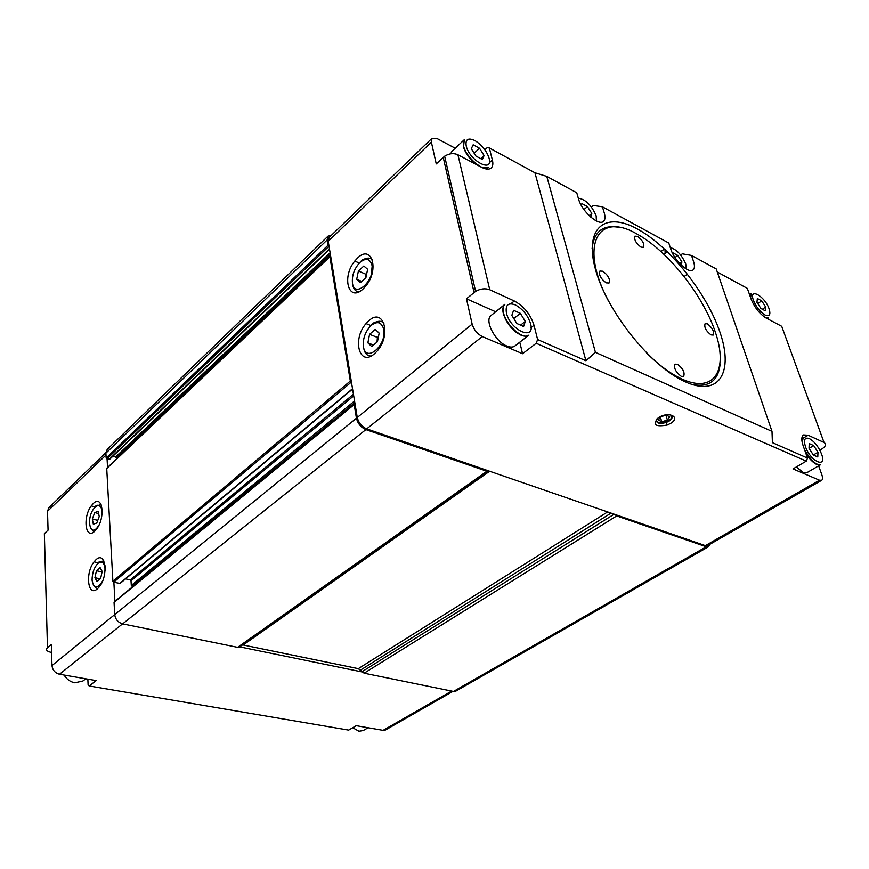 <?xml version="1.0" encoding="UTF-8"?>
<svg xmlns="http://www.w3.org/2000/svg" width="869" height="869" viewBox="0 0 869 869"><rect width="100%" height="100%" fill="white"/><g stroke="black" fill="none" stroke-linecap="round" stroke-linejoin="round"><path stroke-width="1.3" d="M351.456 382.23L350.326 381.035L329.872 256.735L330.698 256.409M107.267 468.011L106.735 468.521L112.894 581.318L113.687 582.23L120.118 583.457L352.586 389.051M488.954 471.009L486.89 471.248L365.882 429.59C360.939 427.396 357.8 423.605 356.442 418.206L354.194 404.552L355.052 404.063M709.691 544.396L708.528 546.72L706.301 546.775L616.708 515.925L614.513 514.307M671.835 417.316L672.019 417.935M329.058 246.438L327.993 245.286L327.124 239.985L328.004 236.172L331.285 235.39M113.089 456.04L115.783 456.812L116.598 458.897M328.004 236.172L107.191 449.425L105.888 453.151L106.159 458.017L109.559 459.408L329.547 249.37M242.56 644.874L358.31 668.663L364.133 673.193L453.466 691.442L455.834 691.127L708.528 546.72M114.762 601.815L114.056 602.413L114.719 614.633C115.436 619.391 118.075 622.465 122.659 623.866L237.606 647.351L239.562 647.003L488.823 471.117M125.603 578.863L130.241 579.916L131.013 580.829L131.306 585.445L132.816 586.618M374.463 353.748C359.364 367.348 351.923 339.312 366.045 323.594L368.641 320.922C383.577 306.648 391.81 335.119 376.983 351.228L374.463 353.748M362.981 289.051C348.588 302.814 341.387 277.048 354.769 261.08L357.496 258.093C371.747 243.733 379.688 269.835 365.653 286.216L362.981 289.051M595.71 270.226C607.366 312.329 651.446 367.011 685.283 381.817C719.293 397.263 733.708 372.171 720.108 332.642C706.942 293.277 669.956 246.698 637.531 229.068C605.009 210.885 583.544 227.906 595.71 270.226M720.064 364.491C718.218 381.046 708.811 387.683 691.833 384.402M670.607 414.85C673.04 416.457 672.584 418.51 669.249 420.998L666.241 422.486C658.93 424.3 655.715 423.16 656.606 419.064M658.43 422.519L656.16 420.889M670.998 423.16C680.905 417.033 668.717 411.146 658.821 417.413L658.235 417.783C652.228 424.702 655.237 427.113 667.24 425.017L670.998 423.16M637.607 236.411C642.625 240.355 644.602 244.004 643.538 247.35L640.942 247.1C635.912 243.168 633.925 239.518 634.978 236.151L637.607 236.411M602.814 271.237C608.278 275.375 610.353 279.307 609.039 283.022L606.182 282.849C600.707 278.71 598.622 274.778 599.914 271.052L602.814 271.237M677.494 364.285C682.991 368.489 685.044 372.529 683.642 376.418L681.242 376.32C675.724 372.128 673.66 368.076 675.05 364.176L677.494 364.285M707.355 323.822C712.406 327.819 714.372 331.556 713.232 335.054L711.027 334.891C705.965 330.904 703.988 327.157 705.117 323.648L707.355 323.822M608.615 301.304C578.732 245.373 597.785 210.917 636.836 233.935C667.696 250.587 702.999 294.982 715.459 332.479C728.341 370.118 714.448 393.842 682.122 379.145C670.716 373.887 658.8 365.099 646.373 352.781M592.115 248.425C594.081 231.241 603.238 224.256 619.575 227.461M450.631 153.813L451.88 151.391L464.307 139.692L463.318 146.427C465.273 153.118 469.542 159.103 476.114 164.404M805.78 453.183C809.278 458.854 812.939 462.623 816.762 464.502L820.608 464.698L807.008 472.606L803.141 472.432L796.33 466.968M515.817 332.023L515.893 331.469M506.823 346.003C495.048 341.56 484.087 320.074 491.126 315.447L504.911 304.313C502.869 306.094 502.325 309.158 503.303 313.503C506.41 323.29 512.254 330.481 520.824 335.086C524.279 336.542 526.972 336.553 528.917 335.108L514.937 345.96C512.982 347.415 510.266 347.426 506.823 346.003M671.172 415.197C672.476 416.892 671.628 418.739 668.619 420.748L668.489 420.824C661.407 423.844 657.355 423.464 656.323 419.673M818.641 465.849L821.868 474.854C822.824 477.7 822.747 479.525 821.629 480.318L707.616 545.58L705.378 545.634L366.696 428.851C361.765 426.657 358.625 422.866 357.268 417.489L328.21 241.31L329.101 237.498L431.98 138.312L437.27 138.66L455.237 148.241M821.629 480.318L819.51 480.22L793.006 468.923L806.28 461.124L807.507 458.072L772.4 442.647L771.998 431.361L595.439 352.358L546.797 176.407L576.755 192.777L578.58 199.088C581.622 211.134 598.719 226.32 603.488 221.367C605.182 219.846 605.454 217.076 604.303 213.057L602.434 206.8L668.804 243.048L670.781 249.131C674.072 260.298 688.791 274.007 693.027 269.966C694.722 268.543 694.885 265.708 693.527 261.471L691.518 255.443L716.23 268.945L771.998 431.361M495.667 311.786L466.468 298.795L475.604 291.365C480.557 288.627 485.271 288.095 489.747 289.757L514.318 300.989C523.909 306.268 530.47 314.372 534.022 325.288L537.618 339.551L536.206 343.266L806.28 461.124M536.206 343.266L522.573 353.716L482.262 336.542C477.233 333.902 473.866 329.775 472.149 324.137L466.468 298.795M522.573 353.716L519.771 342.212M358.408 270.998L363.839 266.012L367.62 269.292L365.925 277.624L360.45 282.599L356.714 279.264L358.408 270.998L366.045 274.311L365.882 277.656M361.754 281.415L356.714 279.264M366.675 273.952L366.045 274.311M369.586 334.304L375.223 329.416L379.177 333.109L377.439 341.723L371.758 346.59L367.859 342.842L369.586 334.304L377.396 337.422L377.027 342.082M373.518 345.08L367.859 342.842M378.428 336.846L377.396 337.422M671.965 416.132L670.966 418.749M661.754 421.726L658.365 420.031L660.646 416.729L666.327 415.132L669.717 416.848L667.414 420.14L661.754 421.726L660.386 417.109M665.936 415.241L667.414 420.14M672.671 253.596L672.834 252.781L677.755 255.443L681.904 261.938L681.296 265.132M679.732 263.568L681.904 261.938M674.985 257.539L677.755 255.443M581.318 205.453L581.904 203.607L587.466 206.616L591.811 213.481L590.724 217.054M589.182 215.642L591.811 213.481M583.935 209.538L587.466 206.616M513.612 310.32L520.346 313.351L525.311 321.4L523.594 326.494L516.838 323.496L511.83 315.371L513.612 310.32M513.796 318.554L520.346 313.351M525.311 321.4L520.553 325.147M809.235 443.592L813.71 445.612L817.968 452.271L817.783 456.964L813.308 454.976L809.017 448.263L809.235 443.592M809.082 448.361L813.71 445.612M817.968 452.271L813.341 454.987M765.296 310.83L760.929 308.495L756.942 302.303L757.344 298.491L761.711 300.848L765.665 306.996L765.296 310.83M762.374 309.266L765.665 306.996M757.768 303.585L761.711 300.848M473.16 144.786L479.536 148.241L484.098 155.551L482.317 159.472L475.908 156.04L471.313 148.675L473.16 144.786M474.159 153.226L479.536 148.241M484.098 155.551L480.742 158.625M591.431 207.018L593.331 205.442L602.434 206.8M680.688 255.052L682.306 253.824L691.518 255.443M484.88 149.772L487.129 147.697L489.334 147.947L534.946 172.768L546.797 176.407M717.283 272.019L747.329 288.378L751.164 299.197C754.683 307.68 759.669 313.97 766.121 318.054L781.72 326.32L824.029 442.484C826.604 444.146 825.8 446.373 821.596 449.164L819.847 450.185M595.439 352.358L585.923 360.765L537.618 339.551M807.507 458.072L803.097 445.612C801.24 440.051 801.381 436.488 803.532 434.934L808.116 435.217L824.029 442.484M489.334 147.947L492.365 159.994C493.266 163.698 492.886 166.348 491.235 167.956C489.128 169.716 485.858 169.477 481.448 167.228L457.93 154.769C453.661 152.901 449.23 153.378 444.646 156.192L436.249 163.915L431.372 142.103L431.98 138.312M534.946 172.768L585.923 360.765M445.851 168.879L447.785 169.879M97.415 588.824C87.845 597.611 84.966 572.975 94.069 561.83L96.014 559.712C105.551 550.446 108.766 575.55 99.294 586.836L97.415 588.824M94.645 531.285C85.423 540.257 82.522 517.348 91.245 505.899L93.298 503.509C102.499 494.103 105.725 517.403 96.644 529.025L94.645 531.285M107.083 458.951L107.55 467.489M113.872 582.273L114.914 601.359M239.725 646.884L362.091 671.943M96.459 570.727L100.087 567.587L102.184 571.454L100.63 578.504L96.991 581.622L94.917 577.711L96.459 570.727L102.064 571.998M100.174 578.895L94.917 577.711M98.197 511.341L99.229 516.555L96.785 522.997L93.32 524.192L92.31 518.989L94.743 512.58L98.197 511.341M98.642 513.579L94.743 512.58M97.773 520.368L92.31 518.989M451.641 691.072L383.099 730.362L356.203 725.691L348.675 730.123L89.17 685.967L88.106 684.913L87.856 679.156M51.597 652.434L50.826 652.293C46.698 651.305 45.579 649.795 47.48 647.763L51.369 644.526L51.977 665.567C52.553 670.129 55.062 673.019 59.505 674.246L96.166 680.601L89.17 685.967M105.888 452.673L48.892 507.605L47.513 511.276L48.067 530.155L44.362 533.642L47.48 647.763M383.099 730.362L385.478 729.993L452.988 691.344M106.735 468.521L329.872 256.735M350.326 381.035L112.894 581.318M106.898 458.897L328.873 246.362M327.993 245.286L106.159 458.017M329.47 248.936L109.027 459.505M330.111 252.814L115.783 456.812M116.522 457.681L330.372 254.432M113.687 582.23L351.261 382.164M352.521 388.715L119.607 583.555M353.433 394.233L130.241 579.916M131.013 580.829L353.705 395.862M354.552 400.978L131.306 585.445M132.077 586.358L354.813 402.608M354.878 403.01L132.446 586.434M114.056 602.413L354.194 404.552M356.442 418.206L114.719 614.633M122.659 623.866L365.882 429.59M486.89 471.248L237.606 647.351M243.287 644.939L489.616 471.237M607.637 511.939L358.31 668.663M360.516 670.086L611.059 513.112M614.187 514.187L361.928 671.77M364.133 673.193L616.708 515.925M706.301 546.775L453.466 691.442M105.888 453.151L327.124 239.985M483.099 168.021L488.15 167.25L486.238 168.988M489.095 158.234C493.494 173.496 469.358 160.754 466.208 145.927C465.23 139.257 468.13 137.476 474.898 140.572C481.947 144.993 486.673 150.88 489.095 158.234M766.252 318.13L768.511 317.815L767.262 318.662M750.599 297.611L751.272 293.483L750.153 296.329M753.466 300.435C748.426 286.987 764.753 295.927 769.087 308.832C770.879 314.839 769.532 316.903 765.035 315.023C760.049 311.862 756.193 306.996 753.466 300.435M802.13 442.234L803.282 437.748L801.837 440.268M821.466 453.835C827.364 469.086 810.527 461.765 805.454 446.666C803.423 439.757 804.705 437.064 809.321 438.584C814.394 441.474 818.446 446.557 821.466 453.835M530.579 323.757C535.652 341.506 510.19 330.426 506.442 312.959C505.215 305.041 508.159 302.347 515.274 304.878C522.725 308.973 527.831 315.262 530.579 323.757M578.319 198.186C585.652 199.403 591.604 205.29 596.167 215.827L596.406 220.954M665.002 249.479L665.143 253.422M670.281 247.589C676.582 249.349 681.731 254.823 685.76 264.013L686.304 269.01M363.72 348.371C364.73 353.401 367.174 355.942 371.063 356.018M383.696 329.221C387.15 345.341 365.664 363.47 363.438 346.644C362.71 338.497 365.306 331.393 371.248 325.364C377.494 320.77 381.643 322.062 383.696 329.221M352.749 284.934C353.596 289.268 355.66 291.56 358.94 291.821M371.975 265.317C375.245 280.481 354.552 299.055 352.456 283.153C351.782 275.408 354.302 268.488 360.027 262.373C366.045 257.626 370.02 258.604 371.975 265.317M372.388 259.744C370.313 257.8 367.717 257.604 364.6 259.136M383.979 323.127C381.654 320.922 378.786 320.672 375.375 322.388M366.696 428.851L482.262 336.542M819.51 480.22L705.378 545.634M443.223 157.343L474.061 292.473M489.747 289.757L457.93 154.769M514.318 300.989L511.102 303.574M808.116 435.217L804.531 437.368M492.365 159.994L489.529 162.568M534.022 325.288L531.046 327.613M472.149 324.137L357.268 417.489M667.37 251.728L664.035 254.269M328.21 241.31L431.372 142.103M85.759 678.798L82.946 680.981L74.832 682.806C70.324 681.893 66.728 679.297 64.056 675.028M368.076 727.755L363.253 730.557L358.93 731.253L352.738 727.733M101.086 504.541L96.568 506.084M90.691 528.395L93.895 531.904M99.033 524.93L97.589 527.146C89.8 537.639 86.118 518.098 93.939 508.506C97.719 504.248 100.37 504.693 101.879 509.842L102.151 513.079M93.439 585.467L97.035 589.139M102.575 581.035C97.241 589.367 93.733 589.073 92.071 580.166C92.136 573.04 94.113 567.446 97.991 563.373C101.955 560.614 104.323 562.471 105.084 568.967L105.106 570.564M103.824 560.939L100.293 561.57M114.719 614.589L51.977 665.567M47.513 511.276L105.996 455.03M59.505 674.246L122.594 623.844M329.97 256.344L106.865 468.13M354.335 404.031L114.241 601.913M366.045 323.594L370.618 325.451M354.769 261.08L359.147 262.992M464.307 139.692L463.611 146.198C466.197 157.387 483.805 172.344 488.15 167.25M803.282 437.748L801.805 438.639M804.346 449.132C810.299 459.994 815.719 465.187 820.608 464.698M504.911 304.313C502.988 305.997 502.554 308.984 503.629 313.274C506.453 325.723 523.529 340.333 528.917 335.108M665.122 249.599L665.491 253.161M382.164 342.875C384.109 337.509 384.717 332.881 383.979 329.014C380.839 322.236 377.189 320.357 373.029 323.355L370.346 326.201M371.182 276.299L372.247 265.099C369.358 258.908 365.903 257.311 361.884 260.309L359.038 263.361M377.407 337.661L378.167 338.139M664.437 248.958L661.07 251.521M764.992 317.391L768.511 317.815M751.272 293.483L749.567 294.678M475.604 291.365L444.646 156.192M666.241 422.486L667.24 425.017M687.444 274.093L684.207 276.483M94.069 561.83L98.61 562.884M91.245 505.899L95.34 506.964M105.192 567.555C105.258 559.745 97.176 561.374 97.708 563.633M94.84 507.453C93.255 508.224 99.229 500.218 102.227 510.548"/></g></svg>

